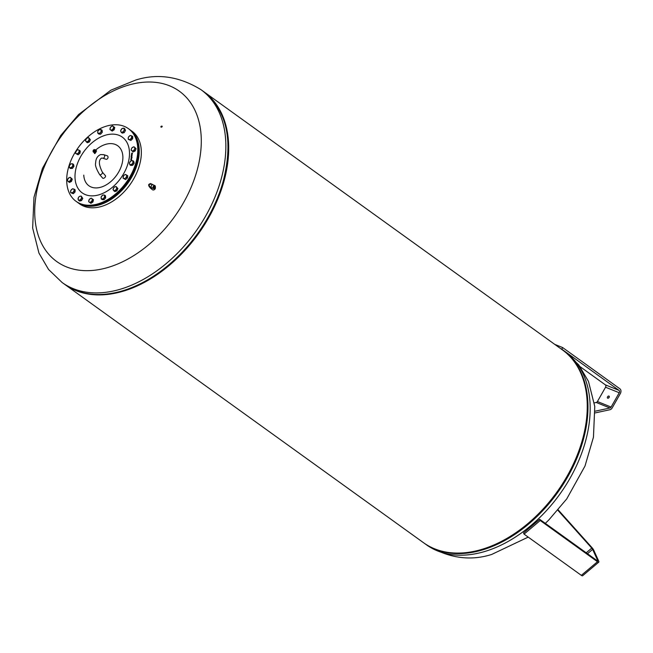<?xml version="1.0" encoding="UTF-8"?>
<svg xmlns="http://www.w3.org/2000/svg" width="653" height="653" viewBox="0 0 653 653"><rect width="100%" height="100%" fill="white"/><g stroke="black" fill="none" stroke-linecap="round" stroke-linejoin="round"><path stroke-width="0.98" d="M155.243 187.036A2.008 1.714 130.9 0 1 152.255 189.615L150.582 188.162M152.369 188.08A2.008 1.714 130.9 0 1 150.647 188.17M151.896 184.415A1.739 1.477 -49.1 0 0 150.631 183.82M151.145 187.052A1.461 0.751 -64.5 0 1 151.129 186.97A1.461 0.751 -64.5 0 1 151.455 185.599A1.461 0.751 -64.5 0 1 152.141 184.848A1.461 0.751 -64.5 0 1 152.214 184.807M149.382 186.399A1.461 1.241 130.9 0 0 149.839 186.676L150.639 187.036L149.619 186.554L148.9 184.383L151.259 184.17M150.166 187.795A2.073 1.763 130.9 0 1 150.068 187.746L150.5 188.129A2.073 1.763 -49.1 0 0 150.598 188.17L150.166 187.795L151.439 187.64A1.649 0.841 -64.5 0 1 151.153 187.15A1.649 0.841 -64.5 0 1 151.52 185.607A1.649 0.841 -64.5 0 1 152.296 184.758A1.649 0.841 -64.5 0 1 152.884 184.685L154.647 185.525A1.649 0.841 115.5 0 0 153.284 186.44A1.649 0.841 115.5 0 0 153.226 188.497A1.649 0.841 115.5 0 0 153.349 188.529A1.624 0.833 -64.5 0 1 153.3 186.456A1.624 0.833 -64.5 0 1 154.72 185.591M155.308 186.203L155.316 186.219A1.649 0.841 115.5 0 0 155.308 186.203A1.649 0.841 115.5 0 0 154.998 185.697A1.649 0.841 115.5 0 0 153.635 186.611A1.649 0.841 115.5 0 0 153.577 188.66A1.649 0.841 115.5 0 0 154.173 188.586A1.649 0.841 115.5 0 0 154.181 188.578A1.624 0.833 -64.5 0 1 153.316 188.26A1.624 0.833 -64.5 0 1 153.659 186.627A1.624 0.833 -64.5 0 1 155.316 186.219A1.624 0.833 -64.5 0 1 154.949 187.746A1.624 0.833 -64.5 0 1 154.19 188.578L154.173 188.586M154.932 185.664A1.649 0.841 115.5 0 0 154.867 185.632A1.649 0.841 115.5 0 0 153.512 186.554A1.649 0.841 115.5 0 0 153.357 188.537A1.649 0.841 115.5 0 0 153.455 188.603A1.649 0.841 115.5 0 0 153.52 188.627M153.871 186.807A1.094 0.563 -64.5 0 1 154.777 186.195A1.094 0.563 -64.5 0 1 154.737 187.558A1.094 0.563 -64.5 0 1 153.83 188.178A1.094 0.563 -64.5 0 1 153.871 186.807M153.896 186.015A1.282 0.653 115.5 0 0 153.145 187.599M150.157 183.738L148.623 184.815L149.619 186.554M151.325 187.55A1.739 1.477 130.9 0 1 149.994 187.297L149.382 186.758A1.739 1.477 -49.1 0 0 150.606 187.044M148.941 185.95A1.739 1.477 -49.1 0 0 149.382 186.758M152.663 184.644L150.843 183.917C151.586 183.15 147.129 183.999 149.276 186.309L149.447 186.456M150.598 188.17L152.157 187.982M151.741 184.211L152.1 184.17A2.073 1.763 130.9 0 1 152.198 184.219M150.068 187.746L149.627 186.978M94.514 150.108A0.914 0.792 -65.6 0 0 93.763 151.757M94.489 150.655L94.546 151.129M94.163 151.757A0.914 0.792 114.4 0 1 93.926 150.027A0.914 0.792 114.4 0 1 94.163 151.757M93.926 150.01A0.931 0.8 114.4 0 1 94.163 151.765A0.931 0.8 114.4 0 1 93.926 150.01M94.53 152.418A1.477 1.273 -65.6 0 0 94.146 149.627A1.477 1.273 -65.6 0 0 94.53 152.418M94.416 152.663A1.477 1.273 114.4 0 1 94.008 152.451M95.199 149.831A1.477 1.273 114.4 0 1 95.224 152.598M94.709 149.978L95.738 149.937L96.587 151.023M95.493 149.831L96.358 150.925L95.844 152.41L95.052 152.557M95.779 149.961A24.667 16.333 125.8 0 1 122.862 156.41A24.667 16.333 125.8 0 1 104.349 185.868A24.667 16.333 125.8 0 1 83.764 175.126M104.137 201.499A44.788 29.646 125.8 0 1 76.083 201.344A44.788 29.646 125.8 0 1 69.332 164.817A44.788 29.646 125.8 0 1 100.358 128.494A44.788 29.646 125.8 0 1 128.412 128.657A44.788 29.646 125.8 0 1 135.163 165.185A44.788 29.646 125.8 0 1 104.137 201.499M73.438 167.062A2.057 1.363 125.8 0 1 73.046 167.609M71.92 180.13A2.057 1.363 125.8 0 1 71.757 180.571M74.409 192.619A2.057 1.363 125.8 0 1 73.985 193.027M82.311 199.247A2.057 1.363 125.8 0 1 81.976 199.802M105.084 198.52A2.057 1.363 125.8 0 1 104.66 199.01M117.499 189.509A2.057 1.363 125.8 0 1 117.246 190.039M133.628 163.96A2.057 1.363 125.8 0 1 133.236 164.499M135.669 149.61A2.057 1.363 125.8 0 1 135.506 150.059M132.004 139.342A2.057 1.363 125.8 0 1 131.579 139.75M124.992 131.318A2.057 1.363 125.8 0 1 124.658 131.873M101.688 132.967A2.057 1.363 125.8 0 1 101.264 133.457M89.975 140.624A2.057 1.363 125.8 0 1 89.714 141.154M131.18 157.267L131.93 157.071M131.457 154.712L132.208 154.516M131.522 154.165L132.126 153.782M131.596 153.488L132.29 152.982L132.412 153.537L132.281 153.112L131.645 153.716L131.8 153.169M132.077 153.316L132.502 153.235M132.33 153.61L132.281 153.112M131.343 155.912L131.971 155.21L131.433 155.088L132.094 154.892L131.955 155.789L131.343 155.912L131.865 155.741M131.588 156.712L131.065 156.279L131.963 156.01L131.588 156.712L131.326 156.32M131.139 157.773L132.069 157.373L131.139 157.773M131.049 158.516L131.775 157.748L131.049 158.516M130.967 159.259L131.694 158.499L130.967 159.259M130.845 159.487L131.539 159.299L131.547 159.797L130.845 159.487M131.049 159.887L131.539 159.299M130.967 159.969L130.731 159.52M128.412 128.657L129.188 129.212A44.788 29.646 125.8 0 1 136.542 163.821A44.788 29.646 125.8 0 1 112.014 197.9A44.788 29.646 125.8 0 1 104.913 202.063A44.788 29.646 125.8 0 1 76.858 201.899L76.083 201.344M136.518 163.911A44.42 29.409 125.8 0 1 136.493 163.993A44.42 29.409 125.8 0 1 112.161 197.794A44.42 29.409 125.8 0 1 112.087 197.843M79.405 150.37L79.111 151.398A2.196 1.453 -54.2 0 0 78.515 149.937L80.303 151.023L79.96 153.251L78.074 154.769L75.626 153.422L75.683 152.222A2.196 1.453 -54.2 0 0 76.279 153.684A2.196 1.453 -54.2 0 0 77.993 153.275A2.196 1.453 -54.2 0 0 79.111 151.398L79.062 152.598L77.168 154.124L75.626 153.422M79.96 153.251L79.062 152.598M78.074 154.769L77.168 154.124M75.683 152.222L76.793 150.345A2.196 1.453 -54.2 0 0 75.683 152.222M76.793 150.345L77.862 149.668L78.515 149.937A2.196 1.453 -54.2 0 0 76.793 150.345M70.222 177.265L70.679 177.796A2.196 1.453 -54.2 0 0 69.104 177.698L70.222 177.265L72.287 179.159L71.438 181.428L69.438 182.465L67.839 181.11A2.196 1.453 -54.2 0 0 69.414 181.208A2.196 1.453 -54.2 0 0 70.842 179.559A2.196 1.453 -54.2 0 0 70.679 177.796L71.381 178.506L70.532 180.775L68.532 181.812M72.287 179.159L71.381 178.506M71.438 181.428L70.532 180.775M67.839 181.11L67.373 180.579L67.675 179.355A2.196 1.453 -54.2 0 0 67.839 181.11M67.675 179.355L69.104 177.698A2.196 1.453 -54.2 0 0 67.675 179.355M81.201 196.08L82.8 198.422L81.511 200.585L79.527 201.067L78.156 199.483A2.196 1.453 -54.2 0 0 79.495 200.087A2.196 1.453 -54.2 0 0 81.127 198.773A2.196 1.453 -54.2 0 0 81.429 196.839A2.196 1.453 -54.2 0 0 80.09 196.235L81.201 196.08L81.894 197.769L80.605 199.94L78.621 200.414M79.217 196.561L80.09 196.235A2.196 1.453 -54.2 0 0 78.458 197.557L79.217 196.561M82.8 198.422L81.894 197.769M81.511 200.585L80.605 199.94M78.156 199.483L78.458 197.557A2.196 1.453 -54.2 0 0 78.156 199.483M104.594 195.149L105.492 195.802L105.68 197.826L104.031 199.736L102.211 199.622L101.305 198.969L101.125 196.945L102.766 195.035L103.558 195.002A2.196 1.453 -54.2 0 0 101.827 195.9A2.196 1.453 -54.2 0 0 101.093 197.867A2.196 1.453 -54.2 0 0 102.097 198.945A2.196 1.453 -54.2 0 0 103.835 198.047A2.196 1.453 -54.2 0 0 104.562 196.08A2.196 1.453 -54.2 0 0 103.558 195.002L104.594 195.149L104.774 197.173L103.125 199.083L101.305 198.969M105.68 197.826L104.774 197.173M104.031 199.736L103.125 199.083M126.878 175.143L126.584 176.171A2.196 1.453 -54.2 0 0 125.988 174.71A2.196 1.453 -54.2 0 0 124.274 175.118L125.335 174.441L127.784 175.796L127.441 178.024L125.547 179.551L123.107 178.196L123.45 175.967L124.274 175.118A2.196 1.453 -54.2 0 0 123.156 176.996A2.196 1.453 -54.2 0 0 123.752 178.465L123.107 178.196M126.584 176.171L126.535 177.371L125.474 178.049A2.196 1.453 -54.2 0 0 126.584 176.171M127.441 178.024L126.535 177.371M125.474 178.049L124.65 178.898L123.752 178.465A2.196 1.453 -54.2 0 0 125.474 178.049M125.547 179.551L124.65 178.898M133.971 146.754L134.428 147.284A2.196 1.453 -54.2 0 0 132.853 147.186A2.196 1.453 -54.2 0 0 131.433 148.843L131.971 147.79L133.971 146.754L136.036 148.639L135.187 150.916L133.188 151.953L131.122 150.059L131.433 148.843A2.196 1.453 -54.2 0 0 131.588 150.598A2.196 1.453 -54.2 0 0 133.163 150.696L132.281 151.3M134.428 147.284L135.13 147.994L134.591 149.039A2.196 1.453 -54.2 0 0 134.428 147.284M136.036 148.639L135.13 147.994M134.591 149.039L134.281 150.263L133.163 150.696A2.196 1.453 -54.2 0 0 134.591 149.039M135.187 150.916L134.281 150.263M123.882 128.151L124.111 128.91A2.196 1.453 -54.2 0 0 122.772 128.306A2.196 1.453 -54.2 0 0 121.14 129.629A2.196 1.453 -54.2 0 0 120.838 131.555L120.609 130.796L121.899 128.625L123.882 128.151L124.788 128.804L125.474 130.494L124.192 132.657L122.209 133.139L120.838 131.555A2.196 1.453 -54.2 0 0 122.176 132.159L121.303 132.486M123.286 132.012L122.176 132.159A2.196 1.453 -54.2 0 0 123.809 130.837L123.286 132.012L124.192 132.657M124.111 128.91L124.576 129.841L123.809 130.837A2.196 1.453 -54.2 0 0 124.111 128.91M125.474 130.494L124.576 129.841M102.284 132.273L101.378 131.62L100.44 132.494A2.196 1.453 -54.2 0 0 101.174 130.527A2.196 1.453 -54.2 0 0 100.17 129.449A2.196 1.453 -54.2 0 0 98.44 130.347A2.196 1.453 -54.2 0 0 97.705 132.322L97.73 131.392L99.378 129.482L102.105 130.249L102.284 132.273L100.644 134.183L98.815 134.069L97.705 132.322A2.196 1.453 -54.2 0 0 98.709 133.392A2.196 1.453 -54.2 0 0 100.44 132.494L99.738 133.538L97.917 133.416M100.644 134.183L99.738 133.538M101.199 129.596L101.378 131.62M131.033 159.242L131.514 158.671M131.09 158.728L131.686 158.557M131.196 158.41L131.147 157.993M131.204 158.034L131.767 157.806M131.718 158.255L131.229 158.344M131.196 157.748L132.061 157.438M131.122 156.32L131.963 156.075M131.367 156.467L131.792 156.181M131.441 155.545L131.914 155.324M131.49 155.128L132.086 154.957M131.824 154.851L131.816 154.369M131.539 157.406L131.539 156.924M129.523 129.457A44.788 29.646 125.8 0 1 129.857 129.694A44.788 29.646 125.8 0 1 137.212 164.311A44.788 29.646 125.8 0 1 77.527 202.381A44.788 29.646 125.8 0 1 77.193 202.136M129.857 129.694L131.971 131.212A44.788 29.646 125.8 0 1 139.318 165.829A44.788 29.646 125.8 0 1 79.633 203.907L77.527 202.381M160.899 126.968A0.735 0.522 148.8 0 1 162.189 126.29A0.735 0.522 148.8 0 1 160.899 126.968M35.572 198.708A104.929 69.463 125.8 0 1 129.89 84.702A104.929 69.463 125.8 0 1 200.438 153.986A104.929 69.463 125.8 0 1 106.121 267.991A104.929 69.463 125.8 0 1 35.572 198.708M162.181 126.666A0.735 0.522 -31.2 0 0 161.283 127.213M124.641 290.21A118.079 78.172 -54.2 0 0 227.154 162.981A118.079 78.172 -54.2 0 0 228.093 146.525M203.491 91.493A118.813 78.654 125.8 0 1 203.809 91.722A118.813 78.654 125.8 0 1 223.563 182.701A118.813 78.654 125.8 0 1 64.965 284.561A118.813 78.654 125.8 0 1 64.655 284.333M203.809 91.722L562.372 349.869A118.813 78.654 125.8 0 1 586.296 420.973A118.813 78.654 125.8 0 1 520.833 529.167A118.813 78.654 125.8 0 1 423.528 542.716L64.965 284.561M88.563 137.603L90.4 139.726L89.322 141.97L87.314 142.729L85.478 140.607L86.555 138.363L88.563 137.603L89.494 139.081L88.424 141.317L86.416 142.076M90.4 139.726L89.494 139.081M89.322 141.97L88.424 141.317M88.841 140.109A2.196 1.453 -54.2 0 0 88.914 138.256A2.196 1.453 -54.2 0 0 87.445 137.897A2.196 1.453 -54.2 0 0 85.902 139.399A2.196 1.453 -54.2 0 0 85.829 141.252A2.196 1.453 -54.2 0 0 87.298 141.611A2.196 1.453 -54.2 0 0 88.841 140.109M113.842 126.87L114.748 127.523L114.153 129.792L112.185 131.082L109.924 129.457L110.52 127.188L112.487 125.89L113.842 126.87L113.247 129.139L111.288 130.437L109.924 129.457M114.153 129.792L113.247 129.139M112.185 131.082L111.288 130.437M112.145 129.702A2.196 1.453 -54.2 0 0 113.426 127.923A2.196 1.453 -54.2 0 0 113.042 126.298A2.196 1.453 -54.2 0 0 111.385 126.453A2.196 1.453 -54.2 0 0 110.104 128.233A2.196 1.453 -54.2 0 0 110.488 129.857A2.196 1.453 -54.2 0 0 112.145 129.702M131.833 135.914L132.739 136.567L132.657 138.705L130.878 140.444L128.274 139.375L128.355 137.236L130.135 135.498L131.833 135.914L131.751 138.061L129.971 139.791L128.274 139.375M130.878 140.444L129.971 139.791M132.657 138.705L131.751 138.061M129 139.497A2.196 1.453 -54.2 0 0 130.739 138.836A2.196 1.453 -54.2 0 0 131.669 136.901A2.196 1.453 -54.2 0 0 130.861 135.62A2.196 1.453 -54.2 0 0 129.123 136.281A2.196 1.453 -54.2 0 0 128.192 138.224A2.196 1.453 -54.2 0 0 129 139.497M132.828 160.671L133.734 161.324L134.175 163.201L132.698 165.258L130.771 165.438L129.874 164.785L129.433 162.915L130.91 160.858L132.828 160.671L133.269 162.548L131.792 164.605L129.874 164.785M132.698 165.258L131.792 164.605M134.175 163.201L133.269 162.548M129.531 163.764A2.196 1.453 -54.2 0 0 130.714 164.613A2.196 1.453 -54.2 0 0 132.412 163.495A2.196 1.453 -54.2 0 0 132.926 161.528A2.196 1.453 -54.2 0 0 131.751 160.679A2.196 1.453 -54.2 0 0 130.053 161.797A2.196 1.453 -54.2 0 0 129.531 163.764M116.095 186.489L117.932 188.611L116.854 190.856L114.846 191.615L113.01 189.492L114.087 187.248L116.095 186.489L117.026 187.966L115.948 190.203L113.94 190.962M116.854 190.856L115.948 190.203M117.932 188.611L117.026 187.966M113.426 188.284A2.196 1.453 -54.2 0 0 113.353 190.145A2.196 1.453 -54.2 0 0 114.83 190.496A2.196 1.453 -54.2 0 0 116.373 188.995A2.196 1.453 -54.2 0 0 116.438 187.142A2.196 1.453 -54.2 0 0 114.969 186.782A2.196 1.453 -54.2 0 0 113.426 188.284M92.579 199.108L93.485 199.761L92.889 202.03L90.922 203.32L88.661 201.695L89.257 199.426L91.224 198.137L92.579 199.108L91.983 201.385L90.024 202.675L88.661 201.695M90.922 203.32L90.024 202.675M92.889 202.03L91.983 201.385M90.122 198.692A2.196 1.453 -54.2 0 0 88.841 200.471A2.196 1.453 -54.2 0 0 89.224 202.095A2.196 1.453 -54.2 0 0 90.881 201.94A2.196 1.453 -54.2 0 0 92.163 200.161A2.196 1.453 -54.2 0 0 91.779 198.536A2.196 1.453 -54.2 0 0 90.122 198.692M74.238 189.19L75.136 189.843L75.054 191.982L73.275 193.721L70.671 192.651L70.753 190.513L72.532 188.774L74.238 189.19L74.148 191.337L72.369 193.068L70.671 192.651M73.275 193.721L72.369 193.068M75.054 191.982L74.148 191.337M73.267 188.897A2.196 1.453 -54.2 0 0 71.528 189.558A2.196 1.453 -54.2 0 0 70.597 191.5A2.196 1.453 -54.2 0 0 71.406 192.774A2.196 1.453 -54.2 0 0 73.144 192.113A2.196 1.453 -54.2 0 0 74.075 190.178A2.196 1.453 -54.2 0 0 73.267 188.897M72.638 163.781L73.536 164.434L73.977 166.303L72.499 168.36L70.581 168.539L69.675 167.894L69.234 166.017L70.712 163.96L72.638 163.781L73.071 165.658L71.593 167.715L69.675 167.894M72.499 168.36L71.593 167.715M73.977 166.303L73.071 165.658M72.736 164.629A2.196 1.453 -54.2 0 0 71.552 163.781A2.196 1.453 -54.2 0 0 69.855 164.907A2.196 1.453 -54.2 0 0 69.34 166.866A2.196 1.453 -54.2 0 0 70.516 167.715A2.196 1.453 -54.2 0 0 72.214 166.597A2.196 1.453 -54.2 0 0 72.736 164.629M94.456 152.794L93.934 152.206M93.681 151.423L94.563 151.235L94.367 150.337L94.481 151.202L93.681 151.423L93.534 150.949L94.367 150.337M93.991 151.276L94.342 150.729L93.877 150.41L93.534 150.949L93.991 151.276M94.456 152.655L95.044 152.631M94.497 153.537L95.183 153.406L94.497 153.537M102.652 158.157L106.047 159.242A1.828 1.396 -72.3 0 0 108.039 157.112A1.828 1.396 -72.3 0 0 107.157 155.757L103.762 154.679A1.828 1.396 107.7 0 1 104.643 156.026A1.828 1.396 107.7 0 1 103.296 158.165A1.828 1.396 107.7 0 1 102.652 158.157L101.542 158.099C98.423 160.173 98.709 164.866 102.39 172.188L105.468 175.763A1.828 0.947 -40.7 0 1 105.517 176.563A1.828 0.947 -40.7 0 1 104.145 178.057A1.828 0.947 -40.7 0 1 102.692 178.147L99.623 174.571A1.828 0.947 -40.7 0 0 100.521 174.718A1.828 0.947 -40.7 0 0 102.448 172.988A1.828 0.947 -40.7 0 0 102.39 172.188M539.696 519.315L523.526 532.938L524.065 534.13L581.325 575.35A3.657 0.971 49.9 0 0 582.607 575.775L598.768 562.143A3.657 0.971 -130.1 0 1 597.495 561.727L540.235 520.506L539.696 519.315L596.956 560.535A1.828 0.49 49.9 0 0 597.593 560.747A1.828 0.49 49.9 0 0 597.528 560.152L592.638 549.385A1.828 0.49 49.9 0 0 591.765 548.112L557.858 510.246M540.235 520.506L524.065 534.13M558.176 509.871L592.002 547.647A3.657 0.971 -130.1 0 1 593.757 550.185L598.638 560.951A3.657 0.971 -130.1 0 1 598.768 562.143M607.731 398.199A1.233 0.816 125.8 0 1 607.608 398.142A1.233 0.816 125.8 0 1 607.616 396.738A1.233 0.816 125.8 0 1 608.939 396.069A1.233 0.816 125.8 0 1 609.053 396.134A1.233 0.816 125.8 0 1 609.053 397.53A1.233 0.816 125.8 0 1 607.731 398.199M609.282 396.991A1.233 0.816 -54.2 0 0 608.498 398.085M595.136 411.194L609.943 408.003A1.828 1.355 112 0 0 611.102 407.056L619.24 392.755A1.828 1.355 112 0 0 619.028 390.38L561.768 349.159L562.666 347.576L619.917 388.804A3.657 2.702 -68 0 1 620.35 393.555L612.212 407.856A3.657 2.702 -68 0 1 609.894 409.741L595.218 412.908M561.768 349.159L560.886 348.8M554.74 344.376L562.666 347.576M580.125 366.692L605.339 384.846A1.828 1.355 -68 0 1 605.56 387.229L597.422 401.53A1.828 1.355 -68 0 1 596.262 402.468L594.336 402.885M75.03 178.024A34.34 22.733 125.8 0 1 100.799 137.008A34.34 22.733 125.8 0 1 129.465 151.969A34.34 22.733 125.8 0 1 103.696 192.986A34.34 22.733 125.8 0 1 75.03 178.024M62.125 282.52L48.567 269.477L38.935 253.062L32.65 228.06L33.964 197.296L42.421 168.441L60.696 135.546L78.621 114.495L110.839 90.204L135.71 80.05C157.544 73.177 179.297 76.385 200.969 89.673A118.813 78.654 125.8 0 1 224.893 160.777A118.813 78.654 125.8 0 1 118.087 289.867A118.813 78.654 125.8 0 1 62.125 282.52L64.337 284.112A118.813 78.654 125.8 0 0 120.299 291.458A118.813 78.654 125.8 0 0 227.097 162.368A118.813 78.654 125.8 0 0 203.181 91.265C227.268 110.708 233.79 141.334 222.722 183.134A118.764 78.621 125.8 0 1 157.667 273.501A118.764 78.621 125.8 0 1 120.381 291.467A118.764 78.621 125.8 0 1 92.555 294.242M221.742 114.806A118.764 78.621 125.8 0 1 227.138 162.434A118.764 78.621 125.8 0 1 222.722 183.134L222.64 183.436A118.136 78.213 125.8 0 1 157.92 273.321A118.136 78.213 125.8 0 1 157.789 273.411M226.338 167.69A118.087 78.172 125.8 0 1 144.166 281.827M426.45 544.814A118.813 78.654 -54.2 0 0 482.404 552.169A118.813 78.654 -54.2 0 0 589.21 423.079A118.813 78.654 -54.2 0 0 565.286 351.967L563.082 350.383A118.813 78.654 -54.2 0 0 562.723 350.122L563.082 350.383A118.813 78.654 -54.2 0 1 587.006 421.487A118.813 78.654 -54.2 0 1 480.2 550.577A118.813 78.654 -54.2 0 1 424.238 543.223A118.813 78.654 -54.2 0 1 423.887 542.97L426.45 544.814C448.268 558.127 470.021 561.335 491.701 554.438L528.212 537.109M426.842 544.912A118.764 78.621 -54.2 0 0 480.126 550.471A118.764 78.621 -54.2 0 0 586.884 421.438A118.764 78.621 -54.2 0 0 565.506 352.31M597.013 560.584L597.528 560.152M587.488 553.728L592.638 549.385M586.206 552.805L591.765 548.112M581.325 575.35L597.495 561.727M619.028 390.38L605.339 384.846M619.24 392.755L605.56 387.229M611.102 407.056L597.422 401.53M609.943 408.003L596.262 402.468M152.076 184.497L151.651 184.138M149.953 186.725L151.202 187.321M151.472 187.656L153.226 188.497M94.252 152.606L93.73 152.369M95.477 149.921L94.946 149.676M64.337 284.112C79.625 294.772 98.301 297.229 120.364 291.475C132.943 288.038 145.374 282.047 157.667 273.501L157.92 273.321M200.969 89.673L203.181 91.265M545.304 523.355L548.798 519.992L566.714 498.941L584.99 466.054L593.455 437.192L594.769 406.427L588.484 381.425L578.852 365.011L565.286 351.967M94.407 152.606L94.456 153.496M95.183 153.406L95.224 152.508M99.623 174.571C96.277 168.98 94.946 165.152 95.648 163.095C95.705 158.916 97.346 156.075 100.578 154.573L103.762 154.679"/></g></svg>

